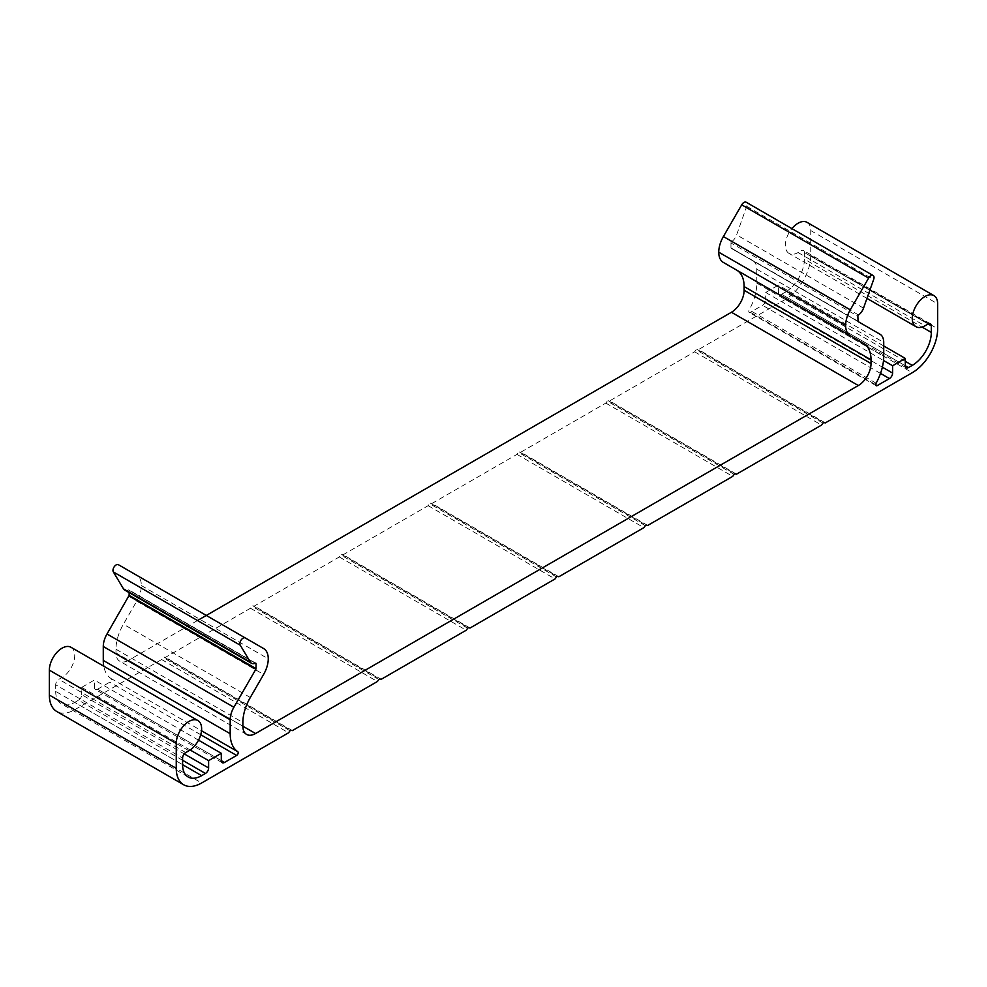 <?xml version="1.0" encoding="UTF-8"?>
<svg xmlns="http://www.w3.org/2000/svg" width="987" height="987" viewBox="0 0 987 987"><rect width="100%" height="100%" fill="white"/><g stroke="black" fill="none" stroke-linecap="round" stroke-linejoin="round"><path stroke-width="0.74" stroke-dasharray="4.93 3.7" d="M197.499 620.527L128.668 660.266L242.876 726.21L115.972 652.938A17.951 10.364 120 0 0 119.686 661.154A17.951 10.364 120 0 0 128.668 660.266M807.033 222.346A17.951 10.364 -60 0 1 810.746 230.563L810.746 255.473A35.89 20.727 -60 0 1 785.368 299.431L698.438 349.62L696.958 349.336A1.073 0.617 120 0 0 696.119 349.83L694.638 351.816L609.608 400.907L608.128 400.623A1.073 0.617 120 0 0 607.289 401.117L605.808 403.103L520.778 452.194L519.298 451.91A1.073 0.617 120 0 0 518.459 452.391L516.978 454.39L431.948 503.481L430.468 503.197A1.073 0.617 120 0 0 429.629 503.678L428.148 505.677L343.118 554.768L341.638 554.484A1.073 0.617 120 0 0 340.799 554.965L339.318 556.964L254.288 606.055L252.808 605.771A1.073 0.617 120 0 0 251.969 606.252L250.488 608.251L165.458 657.342L163.978 657.046A1.073 0.617 120 0 0 163.139 657.539L161.658 659.538L74.728 709.715A35.89 20.727 -60 0 1 56.79 711.504M71.015 647.287A17.951 10.364 -60 0 1 73.766 661.672A17.951 10.364 -60 0 1 62.045 677.489L58.862 679.315A4.491 2.591 120 0 0 55.691 684.805L182.595 758.078M55.691 691.406A26.92 15.545 120 0 0 61.268 703.731A26.92 15.545 120 0 0 74.728 702.399L182.595 764.666L55.691 691.406L55.691 684.805M182.595 760.274L78.541 700.19L74.728 702.399M78.541 700.19A4.491 2.591 120 0 0 81.711 694.7L184.248 753.908M94.394 687.371A4.491 2.591 120 0 0 95.332 689.432A4.491 2.591 120 0 0 97.577 689.21L221.298 760.644L94.394 687.371L94.394 680.043L81.711 687.371L81.711 694.7M97.577 689.21L109.73 682.19A2.245 1.295 120 0 0 111.173 680.253A2.245 1.295 120 0 0 110.889 678.439A40.381 23.318 -60 0 1 103.771 666.2M255.263 663.252L129.137 590.423L129.137 592.632M129.137 590.423A1.073 0.617 120 0 0 128.458 589.942L255.362 663.202M124.646 590.041A8.969 5.182 120 0 0 128.458 589.942M118.391 564.7L136.712 575.273A22.43 12.954 -60 0 1 141.351 585.55A22.43 12.954 -60 0 1 136.712 601.182L123.412 624.216A35.89 20.727 120 0 0 115.972 649.236L115.972 652.938M736.697 270.142L723.397 262.456M858.542 314.964L731.638 241.692A8.969 5.182 120 0 0 736.623 234.869L746.727 206.295A4.491 2.591 120 0 0 746.197 202.236M731.638 241.692A1.073 0.617 120 0 0 730.96 242.962L857.863 316.222M857.863 321.145L730.96 247.873L730.96 242.962M730.96 247.873L753.106 260.963A17.951 10.364 120 0 1 756.819 269.18L756.819 283.109A40.381 23.318 -60 0 1 749.207 309.906A2.245 1.295 120 0 0 749.256 312.423A2.245 1.295 120 0 0 750.379 312.311L762.532 305.291A4.491 2.591 120 0 0 765.702 299.801L882.366 367.164M778.385 292.473A4.491 2.591 120 0 0 779.323 294.533A4.491 2.591 120 0 0 781.568 294.311L905.289 365.745L778.385 292.473L778.385 285.144L765.702 292.473L765.702 299.801M905.289 361.341L785.368 292.115L781.568 294.311M785.368 292.115A26.92 15.545 120 0 0 804.405 259.137L922.092 327.092M804.405 252.549A4.491 2.591 120 0 0 803.48 250.488A4.491 2.591 120 0 0 801.234 250.71L928.138 323.983L804.405 252.549L804.405 259.137M866.968 298.395L789.082 253.437A17.951 10.364 -60 0 0 798.064 252.549L801.234 250.71M789.082 253.437A17.951 10.364 -60 0 1 791.907 228.626M516.978 454.39L643.882 527.663M558.852 576.741L431.948 503.481M647.682 525.454L520.778 452.194M605.808 403.103L732.712 476.376M736.512 474.179L609.608 400.907M694.638 351.816L821.542 425.089M825.342 422.892L698.438 349.62M883.723 345.956L778.385 285.144M765.702 292.473L883.513 360.489M746.727 206.295L873.631 279.555M136.712 575.273L263.603 648.533M198.523 740.164L94.394 680.043M81.711 687.371L190.146 749.984M161.658 659.538L288.562 732.798M250.488 608.251L377.392 681.511M292.362 730.602L165.458 657.342M339.318 556.964L466.222 630.224M381.192 679.315L254.288 606.055M470.022 628.028L343.118 554.768M428.148 505.677L555.052 578.937M879.997 334.223L753.106 260.963L879.997 334.223M731.145 248.292L858.048 321.552L731.145 248.292M785.368 299.431L912.272 372.704M810.746 255.473L937.65 328.745M810.746 230.563L937.65 303.836M798.064 252.549L924.955 325.809M880.515 373.419L762.532 305.291M750.379 312.311L875.691 384.659M876.111 383.178L749.207 309.906M756.819 283.109L883.723 356.381M756.819 269.18L883.723 342.44M863.514 308.129L736.623 234.869M115.972 649.236L242.876 722.496M250.303 697.488L123.412 624.216M136.712 601.182L263.603 674.442M141.351 585.55L268.254 658.81M110.889 678.439L201.521 730.762M200.719 734.723L109.73 682.19M188.936 750.749L62.045 677.489M74.728 709.715L201.632 782.987M645.362 525.664L518.459 452.391M430.468 503.197L557.371 576.457M519.298 451.91L646.201 525.17M734.192 474.377L607.289 401.117M608.128 400.623L735.031 473.883M823.022 423.09L696.119 349.83M696.958 349.336L823.861 422.609M185.766 752.575L58.862 679.315M290.042 730.799L163.139 657.539M378.872 679.512L251.969 606.252M163.978 657.046L290.881 730.318M467.702 628.238L340.799 554.965M252.808 605.771L379.711 679.031M341.638 554.484L468.541 627.744M556.532 576.951L429.629 503.678M246.59 734.414L119.686 661.154M188.172 776.991L61.268 703.731M876.148 385.695L749.256 312.423M222.223 762.692L95.332 689.432M930.371 323.761L803.48 250.488M906.214 367.793L779.323 294.533M255.818 663.19L128.915 589.93"/><path stroke-width="1.48" d="M103.771 666.2A40.381 23.318 -60 0 1 103.277 660.426L103.277 646.497A17.951 10.364 120 0 1 107.003 633.987L129.137 595.346L256.04 668.606L256.04 663.683A1.073 0.617 -60 0 0 255.362 663.202A8.969 5.182 -60 0 1 251.549 663.301A8.969 5.182 -60 0 1 250.377 662.117L240.273 645.227A4.491 2.591 -60 0 1 241.136 640.02A4.491 2.591 -60 0 1 245.294 637.96L263.603 648.533A22.43 12.954 -60 0 1 268.254 658.81A22.43 12.954 -60 0 1 263.603 674.442L250.303 697.488A35.89 20.727 120 0 0 242.876 722.496L242.876 726.21A17.951 10.364 120 0 0 246.59 734.414A17.951 10.364 120 0 0 255.559 733.526L858.332 385.522L731.441 312.262L197.499 620.527M731.441 312.262A17.951 10.364 120 0 0 744.124 290.277L744.124 286.575A35.89 20.727 120 0 0 736.697 270.142L850.288 335.728A22.43 12.954 -60 0 1 845.649 325.451A22.43 12.954 -60 0 1 850.288 309.819L868.609 278.087A4.491 2.591 -60 0 1 873.1 275.496A4.491 2.591 -60 0 1 873.631 279.555L863.514 308.129A8.969 5.182 -60 0 1 858.542 314.964A1.073 0.617 -60 0 0 857.863 316.222L858.048 321.552L879.997 334.223A17.951 10.364 -60 0 1 883.723 342.44L883.723 356.381A40.381 23.318 -60 0 1 876.111 383.178A2.245 1.295 -60 0 0 876.148 385.695A2.245 1.295 -60 0 0 877.27 385.584L889.423 378.564L880.515 373.419M744.124 290.277L871.027 363.537A17.951 10.364 -60 0 1 858.332 385.522M183.681 784.764L56.79 711.504A35.89 20.727 -60 0 1 49.35 695.07L176.254 768.33A35.89 20.727 -60 0 0 183.681 784.764A35.89 20.727 -60 0 0 201.632 782.987L288.562 732.798L290.042 730.799A1.073 0.617 -60 0 1 290.881 730.318L292.362 730.602L377.392 681.511L378.872 679.512A1.073 0.617 -60 0 1 379.711 679.031L381.192 679.315L466.222 630.224L467.702 628.238A1.073 0.617 -60 0 1 468.541 627.744L470.022 628.028L555.052 578.937L556.532 576.951A1.073 0.617 -60 0 1 557.371 576.457L558.852 576.741L643.882 527.663L645.362 525.664A1.073 0.617 -60 0 1 646.201 525.17L647.682 525.454L732.712 476.376L734.192 474.377A1.073 0.617 -60 0 1 735.031 473.883L736.512 474.179L821.542 425.089L823.022 423.09A1.073 0.617 -60 0 1 823.861 422.609L825.342 422.892L912.272 372.704A35.89 20.727 -60 0 0 937.65 328.745L937.65 303.836A17.951 10.364 -60 0 0 933.936 295.619L807.033 222.346A17.951 10.364 -60 0 0 791.907 228.626M928.138 323.983A4.491 2.591 -60 0 1 930.371 323.761A4.491 2.591 -60 0 1 931.309 325.809L928.138 323.983L924.955 325.809A17.951 10.364 -60 0 1 915.985 326.697A17.951 10.364 -60 0 1 915.985 305.982A17.951 10.364 -60 0 1 933.936 295.619M908.459 367.571A4.491 2.591 -60 0 1 906.214 367.793A4.491 2.591 -60 0 1 905.289 365.745L908.459 367.571L912.272 365.375A26.92 15.545 120 0 0 931.309 332.409L931.309 325.809M882.366 367.164L892.606 373.061L892.606 365.745L905.289 358.417L905.289 365.745M892.606 373.061A4.491 2.591 -60 0 1 889.423 378.564M871.027 363.537L871.027 359.836A35.89 20.727 120 0 0 863.588 343.402L736.697 270.142M256.04 668.606L255.855 669.235L128.952 595.963M201.521 730.762L237.793 751.712A40.381 23.318 -60 0 1 230.181 733.699L230.181 719.757A17.951 10.364 -60 0 1 233.894 707.247L255.855 669.235M237.793 751.712A2.245 1.295 -60 0 1 238.077 753.513A2.245 1.295 -60 0 1 236.621 755.45L200.719 734.723M224.468 762.47A4.491 2.591 -60 0 1 222.223 762.692A4.491 2.591 -60 0 1 221.298 760.644L224.468 762.47L236.621 755.45M184.248 753.908L208.615 767.96L208.615 760.644L221.298 753.315L221.298 760.644M208.615 767.96A4.491 2.591 -60 0 1 205.432 773.463L182.595 760.274M176.254 768.33L176.254 743.421A17.951 10.364 -60 0 1 184.088 725.359A17.951 10.364 -60 0 1 197.918 720.559A17.951 10.364 -60 0 1 200.669 734.933A17.951 10.364 -60 0 1 188.936 750.749L185.766 752.575A4.491 2.591 -60 0 0 182.595 758.078L182.595 764.666A26.92 15.545 120 0 0 188.172 776.991A26.92 15.545 120 0 0 201.632 775.659L205.432 773.463M49.35 695.07L49.35 670.161A17.951 10.364 -60 0 1 57.184 652.099A17.951 10.364 -60 0 1 71.015 647.287L197.918 720.559M129.137 592.632L129.137 595.346M245.294 637.96L118.391 564.7A4.491 2.591 120 0 0 114.233 566.76A4.491 2.591 120 0 0 113.369 571.954L123.486 588.857A8.969 5.182 120 0 0 124.646 590.041L251.549 663.301M850.288 335.728L723.397 262.456A22.43 12.954 -60 0 1 718.746 252.191A22.43 12.954 -60 0 1 723.397 236.547L741.706 204.827A4.491 2.591 120 0 1 746.197 202.236L873.1 275.496M905.289 358.417L883.723 345.956M883.513 360.489L892.606 365.745M240.273 645.227L113.369 571.954M221.298 753.315L198.523 740.164M190.146 749.984L208.615 760.644M242.876 726.21L255.559 733.526M871.027 359.836L744.124 286.575M922.092 327.092L931.309 332.409M912.272 365.375L905.289 361.341M875.691 384.659L877.27 385.584M868.609 278.087L741.706 204.827M723.397 236.547L850.288 309.819M718.746 252.191L845.649 325.451M123.486 588.857L250.377 662.117M107.003 633.987L233.894 707.247M230.181 719.757L103.277 646.497M103.277 660.426L230.181 733.699M182.595 764.666L201.632 775.659M49.35 670.161L176.254 743.421M256.04 663.683L255.263 663.252M915.985 326.697L866.968 298.395"/></g></svg>
